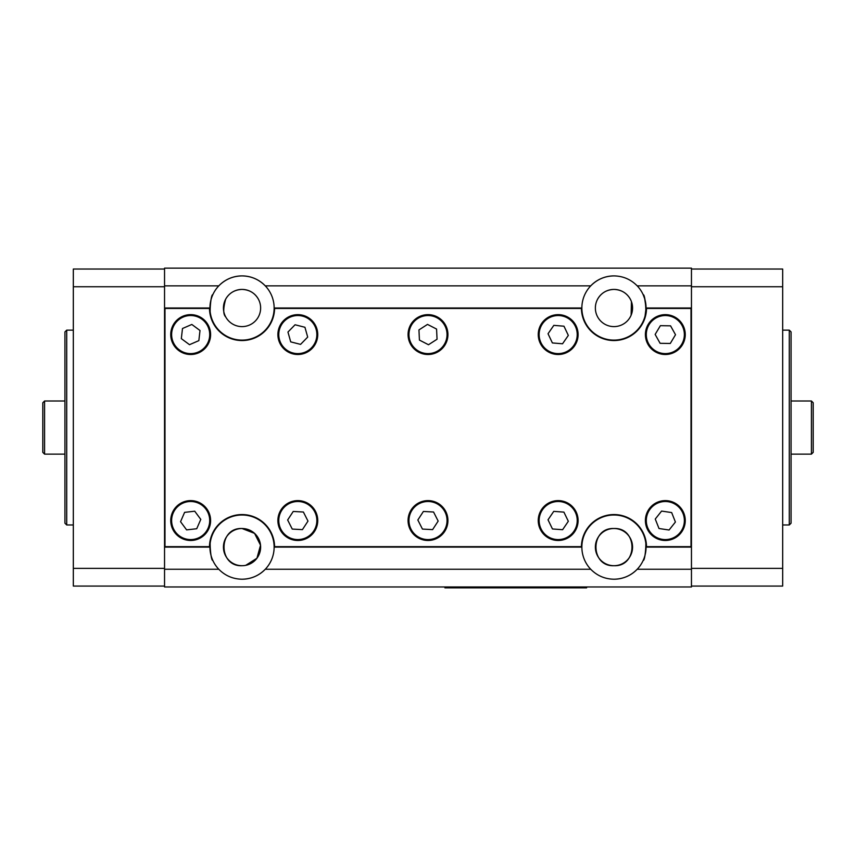 <?xml version="1.0" encoding="UTF-8"?>
<svg xmlns="http://www.w3.org/2000/svg" width="856" height="856" viewBox="0 0 856 856"><rect width="100%" height="100%" fill="white"/><g stroke="black" fill="none" stroke-linecap="round" stroke-linejoin="round"><path stroke-width="1.28" d="M211.175 538.253C208.992 537.654 210.651 561.162 212.802 560.391C210.651 561.162 209.003 537.654 211.175 538.253M225.524 316.57L225.674 316.859C223.116 314.409 223.116 308.513 225.674 299.151C229.215 292.987 234.672 289.735 242.034 289.414C234.683 289.724 229.226 292.977 225.674 299.151M212.802 294.721C210.651 293.961 208.992 317.458 211.175 316.859C208.992 317.458 210.662 293.95 212.802 294.721M643.198 560.391C645.349 561.151 647.008 537.664 644.825 538.253C647.008 537.654 645.338 561.162 643.198 560.391M645.06 316.003L646.066 308.01A32.1 32.1 0 0 0 637.217 285.861C630.818 279.388 623.072 276.06 613.966 275.9C604.86 276.06 597.113 279.388 590.726 285.861A32.1 32.1 0 0 0 613.966 340.11A32.1 32.1 0 0 0 646.066 308.01L691.455 308.01L691.455 586.959L164.545 586.959L164.545 547.112L209.934 547.112A32.1 32.1 0 0 0 218.783 569.251C225.181 575.735 232.928 579.052 242.034 579.212A32.1 32.1 0 0 0 274.134 547.112L581.866 547.112A32.1 32.1 0 0 0 590.726 569.251C597.113 575.735 604.86 579.052 613.966 579.212A32.1 32.1 0 0 0 646.066 547.112A32.1 32.1 0 0 0 613.966 515.002A32.1 32.1 0 0 0 581.866 547.112M646.066 307.882L644.696 298.733L643.198 294.721C645.349 293.961 646.997 317.458 644.825 316.859M630.326 299.151C626.785 292.987 621.328 289.735 613.966 289.414C606.615 289.724 601.169 292.977 597.616 299.151C601.158 292.987 606.604 289.735 613.966 289.414C621.317 289.724 626.774 292.977 630.326 299.151M258.384 299.151C254.842 292.987 249.396 289.735 242.034 289.414C249.385 289.724 254.831 292.977 258.384 299.151M245.747 528.89L242.034 528.516L254.553 533.363L260.534 545.229L256.939 558.23L245.736 565.335L254.339 561.055M255.184 560.252L257.463 557.481M259.165 554.335L260.203 551.05M260.256 550.793L260.631 547.038M259.175 539.901L257.463 536.723M242.034 528.516C218.013 527.35 218.045 566.865 242.034 565.709C218.045 566.865 217.991 527.392 242.034 528.516A18.597 18.597 0 0 1 260.631 547.112A18.597 18.597 0 0 1 242.034 565.709A18.597 18.597 0 0 1 223.437 547.112A18.597 18.597 0 0 1 242.034 528.516M613.966 565.709C637.955 566.865 638.009 527.392 613.966 528.516C589.955 527.35 589.977 566.865 613.966 565.709C589.987 566.865 589.934 527.392 613.966 528.516C637.988 527.35 637.955 566.865 613.966 565.709A18.597 18.597 0 0 1 595.369 547.112A18.597 18.597 0 0 1 613.966 528.516A18.597 18.597 0 0 1 632.563 547.112A18.597 18.597 0 0 1 613.966 565.709M209.934 308.01A32.1 32.1 0 0 0 242.034 340.11A32.1 32.1 0 0 0 265.274 285.861A32.1 32.1 0 0 0 242.034 275.9C232.928 276.06 225.181 279.388 218.783 285.861A32.1 32.1 0 0 0 209.934 308.01L164.545 308.01L164.545 268.153L691.455 268.153L691.455 308.01M613.966 275.9A32.1 32.1 0 0 0 590.726 285.861L265.274 285.861C258.887 279.388 251.14 276.06 242.034 275.9A32.1 32.1 0 0 0 218.783 285.861L164.545 285.861M274.134 547.112A32.1 32.1 0 0 0 242.034 515.002A32.1 32.1 0 0 0 209.934 547.112M242.034 326.607A18.597 18.597 0 0 1 223.437 308.01A18.597 18.597 0 0 1 242.034 289.414A18.597 18.597 0 0 1 260.631 308.01A18.597 18.597 0 0 1 242.034 326.607M613.966 326.607A18.597 18.597 0 0 1 595.369 308.01A18.597 18.597 0 0 1 613.966 289.414A18.597 18.597 0 0 1 632.563 308.01A18.597 18.597 0 0 1 613.966 326.607M691.455 285.861L637.217 285.861M581.866 308.01L274.134 308.01M164.545 569.251L218.783 569.251M242.034 579.212C251.14 579.052 258.887 575.735 265.274 569.251L590.726 569.251M631.45 301.676L631.129 315.169M613.966 579.212C623.072 579.052 630.818 575.735 637.217 569.251L691.455 569.251M646.066 547.112L691.455 547.112M66.715 524.974L64.938 523.198L64.938 331.914L66.715 330.149L66.715 524.974L73.327 524.974M789.286 330.149L791.062 331.914L791.062 523.198L789.286 524.974L789.286 330.149L782.673 330.149M164.545 586.071L73.327 586.071L73.327 568.363L164.545 568.363M73.327 568.363L73.327 269.041L164.545 269.041M164.545 547.112L164.545 308.01M164.545 286.749L73.327 286.749M691.455 269.041L782.673 269.041L782.673 286.749L691.455 286.749M782.673 286.749L782.673 586.071L691.455 586.071M691.455 568.363L782.673 568.363M613.966 340.549A32.549 32.549 0 0 0 646.515 308.449L691.017 308.449L691.017 546.663L646.515 546.663A32.549 32.549 0 0 0 613.966 514.563A32.549 32.549 0 0 0 581.427 546.663L274.573 546.663A32.549 32.549 0 0 0 242.034 514.563A32.549 32.549 0 0 0 209.485 546.663L164.983 546.663L164.983 308.449L209.485 308.449A32.549 32.549 0 0 0 242.034 340.549A32.549 32.549 0 0 0 274.573 308.449L581.427 308.449A32.549 32.549 0 0 0 613.966 340.549M586.617 586.959L586.617 587.847L444.927 587.847L444.927 586.959M311.734 320.315A19.923 19.923 0 0 1 312.076 348.488A19.923 19.923 0 0 1 283.903 348.831A19.923 19.923 0 0 1 283.561 320.658A19.923 19.923 0 0 1 311.734 320.315A19.923 19.923 0 0 0 283.561 320.658A19.923 19.923 0 0 0 283.903 348.831M290.708 341.865L300.574 344.38L307.689 337.093L304.939 327.281L295.063 324.766L287.958 332.053L290.708 341.865M208.95 326.639A19.923 19.923 0 0 1 198.603 352.854A19.923 19.923 0 0 1 172.388 342.507A19.923 19.923 0 0 1 182.735 316.292A19.923 19.923 0 0 1 208.95 326.639A19.923 19.923 0 0 0 182.735 316.292A19.923 19.923 0 0 0 172.388 342.507M181.322 338.634L189.508 344.69L198.849 340.635L200.004 330.512L191.83 324.456L182.489 328.511L181.322 338.634M427.048 314.666A19.923 19.923 0 0 1 447.902 333.615A19.923 19.923 0 0 1 428.952 354.48A19.923 19.923 0 0 1 408.098 335.531A19.923 19.923 0 0 1 427.048 314.666A19.923 19.923 0 0 0 408.098 335.531A19.923 19.923 0 0 0 428.952 354.48M428.492 344.743L437.052 339.233L436.571 329.068L427.508 324.403L418.948 329.913L419.429 340.078L428.492 344.743M569.508 318.186A19.923 19.923 0 0 1 574.569 345.899A19.923 19.923 0 0 1 546.845 350.96A19.923 19.923 0 0 1 541.784 323.247A19.923 19.923 0 0 1 569.508 318.186A19.923 19.923 0 0 0 541.784 323.247A19.923 19.923 0 0 0 546.845 350.96M552.388 342.946L562.542 343.78L568.331 335.402L563.965 326.2L553.821 325.366L548.033 333.744L552.388 342.946M675.566 317.48A19.923 19.923 0 0 1 682.425 344.808A19.923 19.923 0 0 1 655.097 351.666A19.923 19.923 0 0 1 648.238 324.338A19.923 19.923 0 0 1 675.566 317.48A19.923 19.923 0 0 0 648.238 324.338A19.923 19.923 0 0 0 655.097 351.666M660.104 343.31L670.28 343.47L675.512 334.728L670.558 325.836L660.383 325.676L655.15 334.418L660.104 343.31M198.613 502.269A19.923 19.923 0 0 1 208.939 528.484A19.923 19.923 0 0 1 182.724 538.82A19.923 19.923 0 0 1 172.398 512.605A19.923 19.923 0 0 1 198.613 502.269A19.923 19.923 0 0 0 172.398 512.605A19.923 19.923 0 0 0 182.724 538.82M186.608 529.885L196.73 528.73L200.786 519.389L194.729 511.203L184.607 512.359L180.552 521.7L186.608 529.885M308.716 503.863A19.923 19.923 0 0 1 314.505 531.437A19.923 19.923 0 0 1 286.921 537.226A19.923 19.923 0 0 1 281.143 509.641A19.923 19.923 0 0 1 308.716 503.863A19.923 19.923 0 0 0 281.143 509.641A19.923 19.923 0 0 0 286.921 537.226M292.249 529.072L302.425 529.629L307.989 521.101L303.388 512.016L293.223 511.46L287.648 519.977L292.249 529.072M438.871 503.842A19.923 19.923 0 0 1 444.703 531.405A19.923 19.923 0 0 1 417.129 537.247A19.923 19.923 0 0 1 411.297 509.673A19.923 19.923 0 0 1 438.871 503.842A19.923 19.923 0 0 0 411.297 509.673A19.923 19.923 0 0 0 417.129 537.247M422.447 529.072L432.612 529.618L438.165 521.079L433.553 512.006L423.388 511.46L417.835 519.999L422.447 529.072M569.368 504.056A19.923 19.923 0 0 1 574.665 531.726A19.923 19.923 0 0 1 546.995 537.033A19.923 19.923 0 0 1 541.688 509.352A19.923 19.923 0 0 1 569.368 504.056A19.923 19.923 0 0 0 541.688 509.352A19.923 19.923 0 0 0 546.995 537.033M552.462 528.965L562.617 529.704L568.331 521.283L563.901 512.113L553.736 511.374L548.022 519.806L552.462 528.965M677.717 504.933A19.923 19.923 0 0 1 680.937 532.924A19.923 19.923 0 0 1 652.946 536.156A19.923 19.923 0 0 1 649.725 508.154A19.923 19.923 0 0 1 677.717 504.933A19.923 19.923 0 0 0 649.725 508.154A19.923 19.923 0 0 0 652.946 536.156M659.002 528.516L669.071 530.014L675.405 522.032L671.66 512.562L661.592 511.075L655.257 519.046L659.002 528.516M44.576 454.129L42.8 452.353L42.8 402.759L44.576 400.993L44.576 454.129L64.938 454.129M813.2 402.759L811.424 400.993L813.2 402.759L813.2 452.353L811.424 454.129L811.424 400.993L791.062 400.993M811.424 454.129L791.062 454.129M573.338 587.847L573.338 586.959M458.217 587.847L458.217 586.959M284.524 348.199A19.035 19.035 0 0 0 311.445 347.868A19.035 19.035 0 0 0 311.124 320.947A19.035 19.035 0 0 0 284.192 321.278A19.035 19.035 0 0 0 284.524 348.199M173.201 342.154A19.035 19.035 0 0 0 198.25 352.041A19.035 19.035 0 0 0 208.136 326.992A19.035 19.035 0 0 0 183.088 317.105A19.035 19.035 0 0 0 173.201 342.154M428.91 353.592A19.035 19.035 0 0 0 447.014 333.658A19.035 19.035 0 0 0 427.091 315.554A19.035 19.035 0 0 0 408.986 335.488A19.035 19.035 0 0 0 428.91 353.592M547.348 350.232A19.035 19.035 0 0 0 573.841 345.396A19.035 19.035 0 0 0 569.005 318.914A19.035 19.035 0 0 0 542.511 323.75A19.035 19.035 0 0 0 547.348 350.232M655.557 350.906A19.035 19.035 0 0 0 681.665 344.347A19.035 19.035 0 0 0 675.106 318.239A19.035 19.035 0 0 0 648.998 324.799A19.035 19.035 0 0 0 655.557 350.906M183.077 538.007A19.035 19.035 0 0 0 208.126 528.131A19.035 19.035 0 0 0 198.26 503.082A19.035 19.035 0 0 0 173.201 512.958A19.035 19.035 0 0 0 183.077 538.007M287.413 536.477A19.035 19.035 0 0 0 313.756 530.955A19.035 19.035 0 0 0 308.235 504.601A19.035 19.035 0 0 0 281.881 510.133A19.035 19.035 0 0 0 287.413 536.477M417.61 536.498A19.035 19.035 0 0 0 443.954 530.923A19.035 19.035 0 0 0 438.39 504.58A19.035 19.035 0 0 0 412.046 510.155A19.035 19.035 0 0 0 417.61 536.498M547.487 536.295A19.035 19.035 0 0 0 573.937 531.234A19.035 19.035 0 0 0 568.865 504.783A19.035 19.035 0 0 0 542.426 509.855A19.035 19.035 0 0 0 547.487 536.295M653.503 535.46A19.035 19.035 0 0 0 680.253 532.379A19.035 19.035 0 0 0 677.16 505.629A19.035 19.035 0 0 0 650.421 508.71A19.035 19.035 0 0 0 653.503 535.46M66.715 330.149L73.327 330.149M789.286 524.974L782.673 524.974M64.938 400.993L44.576 400.993"/></g></svg>
